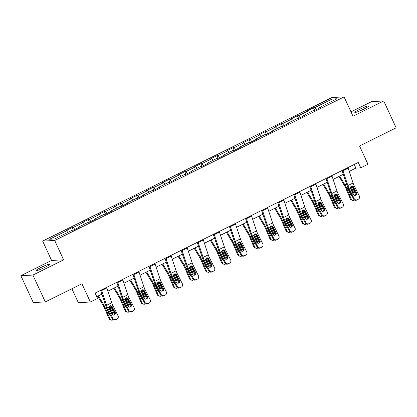 <?xml version="1.0" encoding="UTF-8"?>
<svg xmlns="http://www.w3.org/2000/svg" width="417" height="417" viewBox="0 0 417 417"><rect width="100%" height="100%" fill="white"/><g stroke="black" fill="none" stroke-linecap="round" stroke-linejoin="round"><path stroke-width="0.63" d="M44.942 267.339A7.615 0.803 -24.8 0 0 49.769 264.248A7.615 0.803 -24.8 0 0 40.772 267.547A7.615 0.803 -24.8 0 0 35.945 270.638A7.615 0.803 -24.8 0 0 44.942 267.339M363.817 109.108A7.615 0.803 -24.8 0 0 368.649 106.017A7.615 0.803 -24.8 0 0 359.652 109.317A7.615 0.803 -24.8 0 0 354.82 112.408A7.615 0.803 -24.8 0 0 363.817 109.108M71.886 288.731L78.307 302.622L90.353 302.017L97.573 298.436L95.092 293.062L358.276 162.468L360.757 167.837L367.976 164.256L359.537 145.997L396.15 127.826L383.744 100.977L371.698 101.581L350.989 111.855M20.85 275.679L33.256 302.534L45.302 301.924L32.896 275.069L63.629 259.822L54.695 240.489L42.649 241.094L51.583 260.427L20.85 275.679L32.896 275.069M54.695 240.489L344.077 96.89L332.031 97.5L42.649 241.094M332.177 99.006L314.642 107.706L313.454 107.768L307.266 110.839L308.455 110.776L298.556 115.691L297.368 115.749L291.181 118.819L292.369 118.762L282.465 123.672L281.277 123.734L275.09 126.804L276.278 126.747L266.38 131.657L265.191 131.72L259.004 134.79L260.192 134.727L250.289 139.643L249.1 139.7L242.913 142.77L244.101 142.713L234.203 147.623L233.014 147.686L226.827 150.756L228.016 150.693L218.112 155.609L216.923 155.666L210.736 158.736L211.925 158.679L202.026 163.589L200.838 163.652L194.65 166.722L195.839 166.659L185.94 171.575L184.752 171.632L178.559 174.702L179.748 174.645L169.849 179.555L168.661 179.618L162.474 182.688L163.662 182.625L153.764 187.541L152.575 187.598L146.388 190.668L147.576 190.611L137.673 195.521L136.484 195.583L130.297 198.654L131.485 198.596L121.587 203.506L120.398 203.569L114.211 206.639L115.4 206.577L105.496 211.492L104.307 211.549L98.12 214.619L99.309 214.562L89.41 219.472L88.222 219.535L82.034 222.605L83.223 222.542L73.319 227.458L72.131 227.515L65.943 230.585L67.132 230.528L49.602 239.228L54.549 238.977L72.084 230.278L73.272 230.215L79.459 227.145L78.271 227.208L88.169 222.292L89.358 222.235L95.545 219.165L94.357 219.222L104.26 214.312L105.449 214.249L111.636 211.179L110.448 211.242L120.346 206.326L121.535 206.269L127.722 203.199L126.533 203.256L136.432 198.346L137.62 198.283L143.813 195.213L142.624 195.276L152.523 190.361L153.711 190.303L159.899 187.233L158.71 187.29L168.609 182.38L169.797 182.318L175.984 179.247L174.796 179.31L184.7 174.395L185.888 174.337L192.075 171.262L190.887 171.324L200.785 166.409L201.974 166.352L208.161 163.282L206.973 163.339L216.876 158.429L218.065 158.366L224.252 155.296L223.064 155.359L232.962 150.443L234.151 150.386L240.338 147.316L239.149 147.373L249.053 142.463L250.242 142.4L256.429 139.33L255.24 139.393L265.139 134.477L266.327 134.42L272.515 131.35L271.326 131.407L281.23 126.497L282.418 126.434L288.606 123.364L287.417 123.427L297.316 118.511L298.504 118.454L304.691 115.384L303.503 115.441L313.407 110.531L314.59 110.469L320.782 107.398L319.594 107.461L337.124 98.761L332.177 99.006L331.859 101.373M78.344 227.698L78.271 227.208M73.319 227.458L74.857 229.433M83.223 222.542L84.458 224.137M94.435 219.717L94.357 219.222M89.41 219.472L90.942 221.448M99.309 214.562L100.549 216.152M110.521 211.732L110.448 211.242M105.496 211.492L107.033 213.462M115.4 206.577L116.635 208.172M126.612 203.751L126.533 203.256M121.587 203.506L123.119 205.482M131.485 198.596L132.721 200.186M142.697 195.766L142.624 195.276M137.673 195.521L139.21 197.496M147.576 190.611L148.812 192.201M158.788 187.78L158.71 187.29M153.764 187.541L155.296 189.516M163.662 182.625L164.897 184.22M174.874 179.8L174.796 179.31M169.849 179.555L171.382 181.531M179.748 174.645L180.988 176.235M190.965 171.814L190.887 171.324M185.94 171.575L187.473 173.55M195.839 166.659L197.074 168.254M207.051 163.834L206.973 163.339M202.026 163.589L203.559 165.565M211.925 158.679L213.165 160.269M223.142 155.849L223.064 155.359M218.112 155.609L219.65 157.584M228.016 150.693L229.251 152.288M239.228 147.868L239.149 147.373M234.203 147.623L235.735 149.599M244.101 142.713L245.342 144.303M255.319 139.883L255.24 139.393M250.289 139.643L251.826 141.613M260.192 134.727L261.428 136.323M271.404 131.897L271.326 131.407M266.38 131.657L267.912 133.633M276.278 126.747L277.519 128.337M287.49 123.917L287.417 123.427M282.465 123.672L284.003 125.647M292.369 118.762L293.604 120.351M303.581 115.931L303.503 115.441M298.556 115.691L300.089 117.667M308.455 110.776L309.69 112.371M319.667 107.951L319.594 107.461M314.642 107.706L316.18 109.681M90.353 302.017L81.914 283.758L45.302 301.924M344.077 96.89L353.011 116.223L383.744 100.977M349.206 171.392L355.873 168.082L360.757 167.837M96.754 296.664L101.956 294.084M107.883 291.139L118.042 286.098M123.974 283.159L134.133 278.118M140.06 275.173L150.219 270.133M156.151 267.193L166.31 262.147M172.237 259.207L182.396 254.167M188.328 251.222L198.487 246.181M204.413 243.241L214.573 238.201M220.504 235.256L230.664 230.215M236.59 227.275L246.749 222.235M252.676 219.29L262.835 214.249M268.767 211.31L278.926 206.269M284.853 203.324L295.012 198.283M300.944 195.344L311.103 190.298M317.029 187.358L327.189 182.318M333.12 179.373L343.28 174.332M67.132 230.528L68.372 232.118M354.21 164.486L355.873 168.082M313.454 107.768L314.684 110.427M297.368 115.749L298.593 118.407M281.277 123.734L282.507 126.393M265.191 131.72L266.416 134.373M249.1 139.7L250.33 142.359M233.014 147.686L234.239 150.339M216.923 155.666L218.154 158.324M200.838 163.652L202.068 166.305M184.752 171.632L185.977 174.29M168.661 179.618L169.891 182.276M152.575 187.598L153.8 190.256M136.484 195.583L137.714 198.242M120.398 203.569L121.623 206.222M104.307 211.549L105.537 214.208M88.222 219.535L89.447 222.188M72.131 227.515L73.361 230.174M63.629 259.822L51.583 260.427M347.934 167.598A4.165 1.053 63.6 0 1 348.164 168.228L353.053 183.011A5.947 1.501 -116.4 0 0 354.215 185.794L359.365 196.058A2.382 2.304 59.9 0 1 358.365 199.206L356.686 200.097L358.365 199.206M342.023 170.532L346.657 184.554A8.924 2.257 -116.4 0 0 348.409 188.729L353.553 198.992L354.205 198.617A2.382 2.304 59.9 0 0 357.338 199.722M342.779 170.157A4.165 1.053 63.6 0 1 343.003 170.788L347.893 185.565A5.947 1.501 -116.4 0 0 349.06 188.348L354.205 198.617M355.472 195.307A1.903 1.84 59.9 0 0 355.863 193.066L352.798 186.952L351.766 185.987M356.686 200.097A2.382 2.304 -120.1 0 1 353.553 198.992M358.495 199.138L357.838 199.519A2.382 2.304 -120.1 0 1 357.713 199.587M353.105 186.342L356.514 192.69A1.903 1.84 -120.1 0 1 355.717 195.208A1.903 1.84 -120.1 0 1 353.215 194.327L350.171 187.801L351.197 186.138L352.162 185.961L353.105 186.342L354.215 185.794M339.016 176.448L344.541 185.737A5.947 1.501 63.6 0 1 345.943 188.51L350.301 198.815L351.265 199.107A2.382 2.241 107.1 0 0 354.231 200.223L354.575 200.051M339.719 176.099L344.802 184.648A8.924 2.257 63.6 0 1 346.902 188.802L351.265 199.107M352 186.102A8.924 2.257 63.6 0 1 352.063 186.243L355.758 194.984M351.99 195.87A1.903 1.793 -72.9 0 1 350.567 194.807L347.971 188.666L347.835 187.535M352.063 186.243L350.504 187.202L352.902 192.873L353.866 193.165L351.27 187.03M353.866 193.165A1.903 1.793 -72.9 0 1 353.725 194.963M352.626 200.358L351.667 200.066A2.382 2.241 -72.9 0 1 350.301 198.815M351.197 195.583A1.903 1.793 107.1 0 0 351.792 195.479M353.027 193.952A1.903 1.793 107.1 0 0 352.902 192.873M331.843 175.583A4.165 1.053 63.6 0 1 332.073 176.214L336.962 190.991A5.947 1.501 -116.4 0 0 338.13 193.775L343.274 204.038A2.382 2.304 59.9 0 1 342.279 207.192L340.595 208.078L342.279 207.192M325.932 178.518L330.572 192.534A8.924 2.257 -116.4 0 0 332.318 196.709L337.468 206.978L338.119 206.597A2.382 2.304 59.9 0 0 341.247 207.702M326.688 178.142A4.165 1.053 63.6 0 1 326.918 178.773L331.807 193.551A5.947 1.501 -116.4 0 0 332.974 196.334L338.119 206.597M339.386 203.293A1.903 1.84 59.9 0 0 339.777 201.051L336.712 194.932L335.675 193.973M340.595 208.078A2.382 2.304 -120.1 0 1 337.468 206.978M342.404 207.124L341.752 207.499A2.382 2.304 -120.1 0 1 341.627 207.567M337.019 194.327L340.428 200.671A1.903 1.84 -120.1 0 1 339.631 203.194A1.903 1.84 -120.1 0 1 337.129 202.308L334.085 195.782L335.106 194.119L336.071 193.941L337.019 194.327L338.13 193.775M315.758 183.563A4.165 1.053 63.6 0 1 315.987 184.194L320.876 198.977A5.947 1.501 -116.4 0 0 322.039 201.76L327.189 212.024A2.382 2.304 59.9 0 1 326.193 215.172L324.509 216.063L326.193 215.172M309.847 186.498L314.481 200.52A8.924 2.257 -116.4 0 0 316.232 204.695L321.377 214.958L322.028 214.583A2.382 2.304 59.9 0 0 325.161 215.688M310.602 186.123A4.165 1.053 63.6 0 1 310.827 186.753L315.716 201.536A5.947 1.501 -116.4 0 0 316.884 204.32L322.028 214.583M323.295 211.278A1.903 1.84 59.9 0 0 323.686 209.032L320.621 202.917L319.589 201.953M324.509 216.063A2.382 2.304 -120.1 0 1 321.377 214.958M326.318 215.109L325.667 215.485A2.382 2.304 -120.1 0 1 325.536 215.553M320.928 202.308L324.337 208.656A1.903 1.84 -120.1 0 1 323.54 211.174A1.903 1.84 -120.1 0 1 321.038 210.293L317.994 203.767L319.021 202.104L319.985 201.927L320.928 202.308L322.039 201.76M322.925 184.434L328.455 193.717A5.947 1.501 63.6 0 1 329.852 196.49L334.21 206.796L335.174 207.093A2.382 2.241 107.1 0 0 338.14 208.203L338.489 208.031M323.628 184.085L328.716 192.628A8.924 2.257 63.6 0 1 330.817 196.788L335.174 207.093M335.914 194.087A8.924 2.257 63.6 0 1 335.972 194.228L339.667 202.964M335.904 203.856A1.903 1.793 -72.9 0 1 334.476 202.787L331.88 196.647L331.75 195.516M335.972 194.228L334.418 195.187L336.816 200.853L337.78 201.15L335.179 195.01M337.78 201.15A1.903 1.793 -72.9 0 1 337.64 202.949M336.54 208.344L335.576 208.047A2.382 2.241 -72.9 0 1 334.21 206.796M335.112 203.569A1.903 1.793 107.1 0 0 335.706 203.46M336.941 201.932A1.903 1.793 107.1 0 0 336.816 200.853M306.839 192.414L312.364 201.703A5.947 1.501 63.6 0 1 313.766 204.476L318.124 214.781L319.088 215.073A2.382 2.241 107.1 0 0 322.054 216.188L322.398 216.016M307.543 192.065L312.63 200.613A8.924 2.257 63.6 0 1 314.731 204.768L319.088 215.073M319.823 202.068A8.924 2.257 63.6 0 1 319.886 202.214L323.582 210.95M319.813 211.841A1.903 1.793 -72.9 0 1 318.39 210.773L315.794 204.632L315.664 203.501M319.886 202.214L318.327 203.168L320.725 208.839L321.689 209.136L319.094 202.996M321.689 209.136A1.903 1.793 -72.9 0 1 321.549 210.929M320.449 216.329L319.49 216.032A2.382 2.241 -72.9 0 1 318.124 214.781M319.021 211.549A1.903 1.793 107.1 0 0 319.615 211.445M320.85 209.918A1.903 1.793 107.1 0 0 320.725 208.839M299.667 191.549A4.165 1.053 63.6 0 1 299.896 192.18L304.785 206.957A5.947 1.501 -116.4 0 0 305.953 209.741L311.098 220.009A2.382 2.304 59.9 0 1 310.102 223.158L308.418 224.049L310.102 223.158M293.756 194.484L298.395 208.505A8.924 2.257 -116.4 0 0 300.146 212.675L305.291 222.944L305.942 222.563A2.382 2.304 59.9 0 0 309.07 223.668M294.511 194.108A4.165 1.053 63.6 0 1 294.741 194.739L299.63 209.516A5.947 1.501 -116.4 0 0 300.798 212.3L305.942 222.563M307.209 219.259A1.903 1.84 59.9 0 0 307.6 217.017L304.535 210.903L303.503 209.939M308.418 224.049A2.382 2.304 -120.1 0 1 305.291 222.944M310.227 223.09L309.576 223.47A2.382 2.304 -120.1 0 1 309.45 223.533M304.843 210.293L308.252 216.637A1.903 1.84 -120.1 0 1 307.454 219.16A1.903 1.84 -120.1 0 1 304.952 218.279L301.908 211.747L302.93 210.085L303.894 209.913L304.843 210.293L305.953 209.741M283.581 199.535A4.165 1.053 63.6 0 1 283.81 200.165L288.7 214.943A5.947 1.501 -116.4 0 0 289.862 217.726L295.012 227.99A2.382 2.304 59.9 0 1 294.016 231.143L292.333 232.029L294.016 231.143M277.67 202.464L282.309 216.486A8.924 2.257 -116.4 0 0 284.055 220.661L289.2 230.924L289.857 230.549A2.382 2.304 59.9 0 0 292.984 231.654M278.426 202.089A4.165 1.053 63.6 0 1 278.65 202.719L283.539 217.502A5.947 1.501 -116.4 0 0 284.707 220.285L289.857 230.549M291.118 227.244A1.903 1.84 59.9 0 0 291.509 224.998L288.444 218.883L287.412 217.924M292.333 232.029A2.382 2.304 -120.1 0 1 289.2 230.924M294.141 231.075L293.49 231.451A2.382 2.304 -120.1 0 1 293.365 231.518M288.752 218.273L292.161 224.622A1.903 1.84 -120.1 0 1 291.368 227.145A1.903 1.84 -120.1 0 1 288.861 226.259L285.817 219.733L286.844 218.07L287.808 217.893L288.752 218.273L289.862 217.726M267.49 207.515A4.165 1.053 63.6 0 1 267.719 208.146L272.609 222.923A5.947 1.501 -116.4 0 0 273.776 225.706L278.921 235.975A2.382 2.304 59.9 0 1 277.925 239.123L276.242 240.015L277.925 239.123M261.579 210.449L266.218 224.471A8.924 2.257 -116.4 0 0 267.969 228.646L273.114 238.91L273.766 238.534A2.382 2.304 59.9 0 0 276.893 239.634M262.335 210.074A4.165 1.053 63.6 0 1 262.564 210.705L267.453 225.482A5.947 1.501 -116.4 0 0 268.621 228.266L273.766 238.534M275.032 235.224A1.903 1.84 59.9 0 0 275.423 232.983L272.358 226.869L271.326 225.905M276.242 240.015A2.382 2.304 -120.1 0 1 273.114 238.91M278.05 239.056L277.399 239.436A2.382 2.304 -120.1 0 1 277.274 239.504M272.666 226.259L276.075 232.608A1.903 1.84 -120.1 0 1 275.277 235.125A1.903 1.84 -120.1 0 1 272.775 234.245L269.731 227.713L270.753 226.05L271.717 225.878L272.666 226.259L273.776 225.706M290.753 200.4L296.279 209.688A5.947 1.501 63.6 0 1 297.675 212.456L302.038 222.761L302.997 223.059A2.382 2.241 107.1 0 0 305.963 224.169L306.313 223.997M291.452 200.051L296.539 208.599A8.924 2.257 63.6 0 1 298.64 212.753L302.997 223.059M303.738 210.053A8.924 2.257 63.6 0 1 303.795 210.194L307.491 218.93M303.727 219.822A1.903 1.793 -72.9 0 1 302.299 218.753L299.703 212.618L299.573 211.482M303.795 210.194L302.242 211.153L304.639 216.819L305.604 217.116L303.003 210.976M305.604 217.116A1.903 1.793 -72.9 0 1 305.463 218.915M304.363 224.31L303.399 224.012A2.382 2.241 -72.9 0 1 302.038 222.761M302.935 219.535A1.903 1.793 107.1 0 0 303.529 219.425M304.764 217.903A1.903 1.793 107.1 0 0 304.639 216.819M274.662 208.38L280.188 217.669A5.947 1.501 63.6 0 1 281.59 220.442L285.947 230.747L286.912 231.044A2.382 2.241 107.1 0 0 289.878 232.154L290.222 231.982M275.366 208.031L280.453 216.579A8.924 2.257 63.6 0 1 282.554 220.739L286.912 231.044M287.647 218.039A8.924 2.257 63.6 0 1 287.709 218.18L291.405 226.916M287.636 227.807A1.903 1.793 -72.9 0 1 286.213 226.739L283.617 220.598L283.487 219.467M287.709 218.18L286.151 219.133L288.548 224.805L289.513 225.102L286.917 218.961M289.513 225.102A1.903 1.793 -72.9 0 1 289.372 226.9M288.272 232.295L287.313 231.998A2.382 2.241 -72.9 0 1 285.947 230.747M286.844 227.515A1.903 1.793 107.1 0 0 287.438 227.411M288.673 225.884A1.903 1.793 107.1 0 0 288.548 224.805M258.576 216.366L264.102 225.654A5.947 1.501 63.6 0 1 265.499 228.422L269.862 238.727L270.821 239.024A2.382 2.241 107.1 0 0 273.787 240.135L274.136 239.963M259.28 216.016L264.362 224.565A8.924 2.257 63.6 0 1 266.463 228.719L270.821 239.024M271.561 226.019A8.924 2.257 63.6 0 1 271.618 226.16L275.314 234.896M271.55 235.787A1.903 1.793 -72.9 0 1 270.127 234.719L267.526 228.584L267.396 227.453M271.618 226.16L270.065 227.119L272.463 232.785L273.427 233.082L270.831 226.942M273.427 233.082A1.903 1.793 -72.9 0 1 273.286 234.88M272.186 240.275L271.222 239.978A2.382 2.241 -72.9 0 1 269.862 238.727M270.758 235.501A1.903 1.793 107.1 0 0 271.352 235.391M272.588 233.869A1.903 1.793 107.1 0 0 272.463 232.785M251.404 215.5A4.165 1.053 63.6 0 1 251.633 216.131L256.523 230.909A5.947 1.501 -116.4 0 0 257.69 233.692L262.835 243.955A2.382 2.304 59.9 0 1 261.84 247.109L260.156 247.995L261.84 247.109M245.493 218.435L250.132 232.451A8.924 2.257 -116.4 0 0 251.878 236.627L257.028 246.895L257.68 246.515A2.382 2.304 59.9 0 0 260.807 247.62M246.249 218.06A4.165 1.053 63.6 0 1 246.478 218.69L251.368 233.468A5.947 1.501 -116.4 0 0 252.53 236.251L257.68 246.515M258.941 243.21A1.903 1.84 59.9 0 0 259.332 240.963L256.267 234.849L255.235 233.89M260.156 247.995A2.382 2.304 -120.1 0 1 257.028 246.895M261.965 247.041L261.313 247.417A2.382 2.304 -120.1 0 1 261.188 247.484M256.575 234.245L259.989 240.588A1.903 1.84 -120.1 0 1 259.192 243.111A1.903 1.84 -120.1 0 1 256.684 242.225L253.64 235.699L254.667 234.036L255.631 233.859L256.575 234.245L257.69 233.692M242.486 224.346L248.011 233.635A5.947 1.501 63.6 0 1 249.413 236.408L253.771 246.713L254.735 247.01A2.382 2.241 107.1 0 0 257.701 248.12L258.045 247.948M243.189 224.002L248.277 232.545A8.924 2.257 63.6 0 1 250.377 236.705L254.735 247.01M255.47 234.005A8.924 2.257 63.6 0 1 255.532 234.145L259.228 242.882M255.459 243.773A1.903 1.793 -72.9 0 1 254.036 242.704L251.441 236.564L251.31 235.433M255.532 234.145L253.979 235.105L256.372 240.771L257.336 241.068L254.74 234.927M257.336 241.068A1.903 1.793 -72.9 0 1 257.195 242.866M256.101 248.261L255.136 247.964A2.382 2.241 -72.9 0 1 253.771 246.713M254.667 243.486A1.903 1.793 107.1 0 0 255.261 243.377M256.497 241.85A1.903 1.793 107.1 0 0 256.372 240.771M235.318 223.481A4.165 1.053 63.6 0 1 235.542 224.111L240.432 238.889A5.947 1.501 -116.4 0 0 241.599 241.672L246.744 251.941A2.382 2.304 59.9 0 1 245.749 255.089L244.065 255.981L245.749 255.089M229.402 226.415L234.041 240.437A8.924 2.257 -116.4 0 0 235.793 244.612L240.937 254.876L241.589 254.5A2.382 2.304 59.9 0 0 244.716 255.6M230.158 226.04A4.165 1.053 63.6 0 1 230.387 226.671L235.277 241.448A5.947 1.501 -116.4 0 0 236.444 244.232L241.589 254.5M242.856 251.19A1.903 1.84 59.9 0 0 243.247 248.949L240.182 242.835L239.149 241.87M244.065 255.981A2.382 2.304 -120.1 0 1 240.937 254.876M245.874 255.022L245.222 255.402A2.382 2.304 -120.1 0 1 245.097 255.47M240.489 242.225L243.898 248.574A1.903 1.84 -120.1 0 1 243.101 251.091A1.903 1.84 -120.1 0 1 240.599 250.21L237.554 243.684L238.576 242.022L239.546 241.844L240.489 242.225L241.599 241.672M226.4 232.332L231.925 241.62A5.947 1.501 63.6 0 1 233.327 244.388L237.685 254.693L238.644 254.99A2.382 2.241 107.1 0 0 241.61 256.106L241.959 255.934M227.103 231.982L232.186 240.531A8.924 2.257 63.6 0 1 234.286 244.685L238.644 254.99M239.384 241.985A8.924 2.257 63.6 0 1 239.447 242.126L243.137 250.862M239.374 251.753A1.903 1.793 -72.9 0 1 237.951 250.685L235.355 244.55L235.219 243.419M239.447 242.126L237.888 243.085L240.286 248.756L241.25 249.048L238.654 242.913M241.25 249.048A1.903 1.793 -72.9 0 1 241.109 250.846M240.01 256.241L239.045 255.949A2.382 2.241 -72.9 0 1 237.685 254.693M238.581 251.467A1.903 1.793 107.1 0 0 239.176 251.357M240.411 249.835A1.903 1.793 107.1 0 0 240.286 248.756M219.227 231.466A4.165 1.053 63.6 0 1 219.457 232.097L224.346 246.874A5.947 1.501 -116.4 0 0 225.514 249.658L230.658 259.921A2.382 2.304 59.9 0 1 229.663 263.075L227.979 263.961L229.663 263.075M213.316 234.401L217.955 248.417A8.924 2.257 -116.4 0 0 219.702 252.593L224.852 262.861L225.503 262.481A2.382 2.304 59.9 0 0 228.631 263.586M214.072 234.026A4.165 1.053 63.6 0 1 214.302 234.656L219.191 249.434A5.947 1.501 -116.4 0 0 220.353 252.217L225.503 262.481M226.77 259.176A1.903 1.84 59.9 0 0 227.161 256.935L224.091 250.815L223.059 249.856M227.979 263.961A2.382 2.304 -120.1 0 1 224.852 262.861M229.788 263.007L229.136 263.382A2.382 2.304 -120.1 0 1 229.011 263.45M224.398 250.21L227.812 256.554A1.903 1.84 -120.1 0 1 227.015 259.077A1.903 1.84 -120.1 0 1 224.508 258.191L221.463 251.665L222.49 250.002L223.455 249.825L224.398 250.21L225.514 249.658M210.309 240.317L215.834 249.601A5.947 1.501 63.6 0 1 217.236 252.374L221.594 262.679L222.558 262.976A2.382 2.241 107.1 0 0 225.524 264.086L225.873 263.914M211.012 239.968L216.1 248.511A8.924 2.257 63.6 0 1 218.2 252.671L222.558 262.976M223.293 249.971A8.924 2.257 63.6 0 1 223.356 250.111L227.051 258.848M223.283 259.739A1.903 1.793 -72.9 0 1 221.86 258.67L219.264 252.53L219.133 251.399M223.356 250.111L221.802 251.07L224.2 256.736L225.159 257.034L222.563 250.893M225.159 257.034A1.903 1.793 -72.9 0 1 225.018 258.832M223.924 264.227L222.959 263.93A2.382 2.241 -72.9 0 1 221.594 262.679M222.49 259.452A1.903 1.793 107.1 0 0 223.085 259.343M224.32 257.815A1.903 1.793 107.1 0 0 224.2 256.736M203.142 239.447A4.165 1.053 63.6 0 1 203.366 240.077L208.255 254.86A5.947 1.501 -116.4 0 0 209.423 257.643L214.567 267.907A2.382 2.304 59.9 0 1 213.572 271.055L211.888 271.947L213.572 271.055M197.225 242.381L201.864 256.403A8.924 2.257 -116.4 0 0 203.616 260.578L208.761 270.841L209.412 270.466A2.382 2.304 59.9 0 0 212.54 271.571M197.981 242.006A4.165 1.053 63.6 0 1 198.211 242.637L203.1 257.414A5.947 1.501 -116.4 0 0 204.267 260.198L209.412 270.466M210.679 267.156A1.903 1.84 59.9 0 0 211.07 264.915L208.005 258.801L206.973 257.836M211.888 271.947A2.382 2.304 -120.1 0 1 208.761 270.841M213.697 270.987L213.045 271.368A2.382 2.304 -120.1 0 1 212.92 271.436M208.312 258.191L211.721 264.54A1.903 1.84 -120.1 0 1 210.924 267.057A1.903 1.84 -120.1 0 1 208.422 266.176L205.378 259.65L206.399 257.987L207.369 257.81L208.312 258.191L209.423 257.643M194.223 248.297L199.748 257.586A5.947 1.501 63.6 0 1 201.15 260.359L205.508 270.664L206.472 270.956A2.382 2.241 107.1 0 0 209.438 272.072L209.782 271.9M194.927 247.948L200.009 256.497A8.924 2.257 63.6 0 1 202.109 260.651L206.472 270.956M207.207 257.951A8.924 2.257 63.6 0 1 207.27 258.092L210.96 266.833M207.197 267.719A1.903 1.793 -72.9 0 1 205.774 266.656L203.178 260.516L203.043 259.384M207.27 258.092L205.711 259.051L208.109 264.722L209.073 265.014L206.478 258.879M209.073 265.014A1.903 1.793 -72.9 0 1 208.933 266.812M207.833 272.207L206.868 271.915A2.382 2.241 -72.9 0 1 205.508 270.664M206.405 267.433A1.903 1.793 107.1 0 0 206.999 267.328M208.234 265.801A1.903 1.793 107.1 0 0 208.109 264.722M187.051 247.432A4.165 1.053 63.6 0 1 187.28 248.063L192.169 262.84A5.947 1.501 -116.4 0 0 193.337 265.624L198.482 275.892A2.382 2.304 59.9 0 1 197.486 279.041L195.802 279.932L197.486 279.041M181.14 250.367L185.779 264.383A8.924 2.257 -116.4 0 0 187.525 268.558L192.675 278.827L193.326 278.447A2.382 2.304 59.9 0 0 196.454 279.552M181.895 249.992A4.165 1.053 63.6 0 1 182.125 250.622L187.014 265.4A5.947 1.501 -116.4 0 0 188.176 268.183L193.326 278.447M194.593 275.142A1.903 1.84 59.9 0 0 194.984 272.9L191.914 266.786L190.882 265.822M195.802 279.932A2.382 2.304 -120.1 0 1 192.675 278.827M197.611 278.973L196.96 279.348A2.382 2.304 -120.1 0 1 196.834 279.416M192.227 266.176L195.636 272.52A1.903 1.84 -120.1 0 1 194.838 275.043A1.903 1.84 -120.1 0 1 192.336 274.157L189.292 267.631L190.314 265.968L191.278 265.791L192.227 266.176L193.337 265.624M178.132 256.283L183.657 265.566A5.947 1.501 63.6 0 1 185.059 268.339L189.417 278.645L190.381 278.942A2.382 2.241 107.1 0 0 193.347 280.052L193.697 279.88M178.836 255.934L183.923 264.477A8.924 2.257 63.6 0 1 186.024 268.637L190.381 278.942M191.122 265.937A8.924 2.257 63.6 0 1 191.179 266.077L194.875 274.813M191.106 275.705A1.903 1.793 -72.9 0 1 189.683 274.636L187.087 268.496L186.957 267.365M191.179 266.077L189.626 267.036L192.023 272.702L192.982 272.999L190.387 266.859M192.982 272.999A1.903 1.793 -72.9 0 1 192.842 274.798M191.747 280.193L190.783 279.896A2.382 2.241 -72.9 0 1 189.417 278.645M190.314 275.418A1.903 1.793 107.1 0 0 190.908 275.309M192.143 273.787A1.903 1.793 107.1 0 0 192.023 272.702M170.965 255.412A4.165 1.053 63.6 0 1 171.189 256.043L176.083 270.826A5.947 1.501 -116.4 0 0 177.246 273.609L182.396 283.873A2.382 2.304 59.9 0 1 181.395 287.026L179.711 287.912L181.395 287.026M165.049 258.347L169.688 272.369A8.924 2.257 -116.4 0 0 171.439 276.544L176.584 286.807L177.235 286.432A2.382 2.304 59.9 0 0 180.368 287.537M165.804 257.972A4.165 1.053 63.6 0 1 166.034 258.603L170.923 273.385A5.947 1.501 -116.4 0 0 172.091 276.169L177.235 286.432M178.502 283.127A1.903 1.84 59.9 0 0 178.893 280.881L175.828 274.767L174.796 273.802M179.711 287.912A2.382 2.304 -120.1 0 1 176.584 286.807M181.525 286.959L180.869 287.334A2.382 2.304 -120.1 0 1 180.743 287.402M176.136 274.157L179.545 280.505A1.903 1.84 -120.1 0 1 178.747 283.023A1.903 1.84 -120.1 0 1 176.245 282.142L173.201 275.616L174.228 273.953L175.192 273.776L176.136 274.157L177.246 273.609M162.046 264.263L167.571 273.552A5.947 1.501 63.6 0 1 168.974 276.325L173.331 286.63L174.296 286.922A2.382 2.241 107.1 0 0 177.261 288.038L177.606 287.866M162.75 263.914L167.832 272.463A8.924 2.257 63.6 0 1 169.933 276.617L174.296 286.922M175.031 273.917A8.924 2.257 63.6 0 1 175.093 274.063L178.789 282.799M175.02 283.69A1.903 1.793 -72.9 0 1 173.597 282.622L171.001 276.481L170.866 275.35M175.093 274.063L173.535 275.017L175.932 280.688L176.897 280.985L174.301 274.845M176.897 280.985A1.903 1.793 -72.9 0 1 176.756 282.778M175.656 288.178L174.692 287.881A2.382 2.241 -72.9 0 1 173.331 286.63M174.228 283.398A1.903 1.793 107.1 0 0 174.822 283.294M176.057 281.767A1.903 1.793 107.1 0 0 175.932 280.688M154.874 263.398A4.165 1.053 63.6 0 1 155.103 264.029L159.992 278.806A5.947 1.501 -116.4 0 0 161.16 281.59L166.305 291.858A2.382 2.304 59.9 0 1 165.309 295.007L163.626 295.898L165.309 295.007M148.963 266.333L153.602 280.354A8.924 2.257 -116.4 0 0 155.348 284.524L160.498 294.793L161.15 294.418A2.382 2.304 59.9 0 0 164.277 295.517M149.719 265.957A4.165 1.053 63.6 0 1 149.948 266.588L154.837 281.366A5.947 1.501 -116.4 0 0 156.005 284.149L161.15 294.418M162.416 291.108A1.903 1.84 59.9 0 0 162.807 288.866L159.742 282.752L158.705 281.788M163.626 295.898A2.382 2.304 -120.1 0 1 160.498 294.793M165.434 294.939L164.783 295.319A2.382 2.304 -120.1 0 1 164.658 295.382M160.05 282.142L163.459 288.486A1.903 1.84 -120.1 0 1 162.661 291.009A1.903 1.84 -120.1 0 1 160.159 290.128L157.115 283.596L158.137 281.934L159.101 281.762L160.05 282.142L161.16 281.59M145.955 272.249L151.486 281.538A5.947 1.501 63.6 0 1 152.883 284.305L157.24 294.611L158.205 294.908A2.382 2.241 107.1 0 0 161.171 296.018L161.52 295.846M146.659 271.9L151.746 280.448A8.924 2.257 63.6 0 1 153.847 284.603L158.205 294.908M158.945 281.902A8.924 2.257 63.6 0 1 159.002 282.043L162.698 290.779M158.934 291.671A1.903 1.793 -72.9 0 1 157.506 290.602L154.91 284.467L154.78 283.331M159.002 282.043L157.449 283.002L159.847 288.668L160.806 288.965L158.21 282.825M160.806 288.965A1.903 1.793 -72.9 0 1 160.665 290.764M159.57 296.159L158.606 295.862A2.382 2.241 -72.9 0 1 157.24 294.611M158.142 291.384A1.903 1.793 107.1 0 0 158.736 291.274M159.972 289.752A1.903 1.793 107.1 0 0 159.847 288.668M138.788 271.384A4.165 1.053 63.6 0 1 139.017 272.014L143.907 286.792A5.947 1.501 -116.4 0 0 145.069 289.575L150.219 299.839A2.382 2.304 59.9 0 1 149.223 302.992L147.54 303.878L149.223 302.992M132.877 274.313L137.511 288.335A8.924 2.257 -116.4 0 0 139.262 292.51L144.407 302.773L145.059 302.398A2.382 2.304 59.9 0 0 148.191 303.503M133.633 273.938A4.165 1.053 63.6 0 1 133.857 274.568L138.746 289.351A5.947 1.501 -116.4 0 0 139.914 292.135L145.059 302.398M146.325 299.093A1.903 1.84 59.9 0 0 146.716 296.847L143.651 290.732L142.619 289.773M147.54 303.878A2.382 2.304 -120.1 0 1 144.407 302.773M149.349 302.924L148.697 303.3A2.382 2.304 -120.1 0 1 148.567 303.368M143.959 290.128L147.368 296.471A1.903 1.84 -120.1 0 1 146.57 298.994A1.903 1.84 -120.1 0 1 144.068 298.108L141.024 291.582L142.051 289.919L143.015 289.742L143.959 290.128L145.069 289.575M129.869 280.229L135.395 289.518A5.947 1.501 63.6 0 1 136.797 292.291L141.155 302.596L142.119 302.893A2.382 2.241 107.1 0 0 145.085 304.003L145.429 303.831M130.573 279.88L135.655 288.428A8.924 2.257 63.6 0 1 137.761 292.588L142.119 302.893M142.854 289.888A8.924 2.257 63.6 0 1 142.916 290.029L146.612 298.765M142.843 299.656A1.903 1.793 -72.9 0 1 141.42 298.588L138.825 292.447L138.694 291.316M142.916 290.029L141.358 290.983L143.756 296.654L144.72 296.951L142.124 290.811M144.72 296.951A1.903 1.793 -72.9 0 1 144.579 298.749M143.479 304.144L142.52 303.847A2.382 2.241 -72.9 0 1 141.155 302.596M142.051 299.364A1.903 1.793 107.1 0 0 142.645 299.26M143.881 297.733A1.903 1.793 107.1 0 0 143.756 296.654M122.697 279.364A4.165 1.053 63.6 0 1 122.926 279.995L127.816 294.772A5.947 1.501 -116.4 0 0 128.983 297.556L134.128 307.824A2.382 2.304 59.9 0 1 133.132 310.973L131.449 311.864L133.132 310.973M116.786 282.299L121.425 296.32A8.924 2.257 -116.4 0 0 123.177 300.495L128.321 310.759L128.973 310.384A2.382 2.304 59.9 0 0 132.1 311.483M117.542 281.923A4.165 1.053 63.6 0 1 117.771 282.554L122.661 297.331A5.947 1.501 -116.4 0 0 123.828 300.115L128.973 310.384M130.24 307.074A1.903 1.84 59.9 0 0 130.63 304.832L127.566 298.718L126.528 297.754M131.449 311.864A2.382 2.304 -120.1 0 1 128.321 310.759M133.258 310.905L132.606 311.285A2.382 2.304 -120.1 0 1 132.481 311.353M127.873 298.108L131.282 304.457A1.903 1.84 -120.1 0 1 130.485 306.975A1.903 1.84 -120.1 0 1 127.983 306.094L124.938 299.562L125.96 297.9L126.924 297.728L127.873 298.108L128.983 297.556M113.778 288.215L119.309 297.503A5.947 1.501 63.6 0 1 120.706 300.271L125.064 310.576L126.028 310.873A2.382 2.241 107.1 0 0 128.994 311.984L129.343 311.812M114.482 287.866L119.57 296.414A8.924 2.257 63.6 0 1 121.67 300.568L126.028 310.873M126.768 297.868A8.924 2.257 63.6 0 1 126.825 298.009L130.521 306.745M126.758 307.637A1.903 1.793 -72.9 0 1 125.329 306.568L122.734 300.433L122.603 299.302M126.825 298.009L125.272 298.968L127.67 304.634L128.634 304.931L126.033 298.796M128.634 304.931A1.903 1.793 -72.9 0 1 128.493 306.73M127.394 312.124L126.429 311.827A2.382 2.241 -72.9 0 1 125.064 310.576M125.965 307.35A1.903 1.793 107.1 0 0 126.559 307.24M127.795 305.718A1.903 1.793 107.1 0 0 127.67 304.634M106.611 287.349A4.165 1.053 63.6 0 1 106.841 287.98L111.73 302.758A5.947 1.501 -116.4 0 0 112.892 305.541L118.042 315.805A2.382 2.304 59.9 0 1 117.047 318.958L115.363 319.844L117.047 318.958M100.7 290.284L105.339 304.301A8.924 2.257 -116.4 0 0 107.086 308.476L112.23 318.744L112.882 318.364A2.382 2.304 59.9 0 0 116.015 319.469M101.456 289.909A4.165 1.053 63.6 0 1 101.68 290.54L106.57 305.317A5.947 1.501 -116.4 0 0 107.737 308.1L112.882 318.364M114.149 315.059A1.903 1.84 59.9 0 0 114.539 312.813L111.475 306.698L110.442 305.739M115.363 319.844A2.382 2.304 -120.1 0 1 112.23 318.744M117.172 318.89L116.52 319.266A2.382 2.304 -120.1 0 1 116.395 319.333M111.782 306.094L115.191 312.437A1.903 1.84 -120.1 0 1 114.394 314.96A1.903 1.84 -120.1 0 1 111.892 314.074L108.847 307.548L109.874 305.885L110.839 305.708L111.782 306.094L112.892 305.541M97.693 296.2L103.218 305.484A5.947 1.501 63.6 0 1 104.62 308.257L108.978 318.562L109.942 318.859A2.382 2.241 107.1 0 0 112.908 319.969L113.252 319.797M98.396 295.851L103.484 304.394A8.924 2.257 63.6 0 1 105.584 308.554L109.942 318.859M110.677 305.854A8.924 2.257 63.6 0 1 110.74 305.995L114.435 314.731M110.667 315.622A1.903 1.793 -72.9 0 1 109.244 314.554L106.648 308.413L106.517 307.282M110.74 305.995L109.181 306.954L111.579 312.62L112.543 312.917L109.947 306.776M112.543 312.917A1.903 1.793 -72.9 0 1 112.402 314.715M111.303 320.11L110.343 319.813A2.382 2.241 -72.9 0 1 108.978 318.562M109.874 315.335A1.903 1.793 107.1 0 0 110.469 315.226M111.704 313.699A1.903 1.793 107.1 0 0 111.579 312.62M349.06 188.348L350.171 187.801M347.893 185.565L353.053 183.011M343.003 170.788L348.164 168.228M355.863 193.066L356.514 192.69M353.684 187.04L352.798 186.952M346.423 183.845L344.802 184.648M347.861 188.328L346.902 188.802M332.974 196.334L334.085 195.782M331.807 193.551L336.962 190.991M326.918 178.773L332.073 176.214M339.777 201.051L340.428 200.671M337.598 195.026L336.712 194.932M316.884 204.32L317.994 203.767M315.716 201.536L320.876 198.977M310.827 186.753L315.987 184.194M323.686 209.032L324.337 208.656M321.507 203.011L320.621 202.917M330.337 191.825L328.716 192.628M331.776 196.313L330.817 196.788M314.246 199.811L312.63 200.613M315.685 204.294L314.731 204.768M300.798 212.3L301.908 211.747M299.63 209.516L304.785 206.957M294.741 194.739L299.896 192.18M307.6 217.017L308.252 216.637M305.421 210.992L304.535 210.903M284.707 220.285L285.817 219.733M283.539 217.502L288.7 214.943M278.65 202.719L283.81 200.165M291.509 224.998L292.161 224.622M289.33 218.977L288.444 218.883M268.621 228.266L269.731 227.713M267.453 225.482L272.609 222.923M262.564 210.705L267.719 208.146M275.423 232.983L276.075 232.608M273.244 226.957L272.358 226.869M298.16 207.791L296.539 208.599M299.599 212.279L298.64 212.753M282.069 215.777L280.453 216.579M283.508 220.259L282.554 220.739M265.983 223.757L264.362 224.565M267.422 228.245L266.463 228.719M252.53 236.251L253.64 235.699M251.368 233.468L256.523 230.909M246.478 218.69L251.633 216.131M259.332 240.963L259.989 240.588M257.153 234.943L256.267 234.849M249.898 231.743L248.277 232.545M251.331 236.23L250.377 236.705M236.444 244.232L237.554 243.684M235.277 241.448L240.432 238.889M230.387 226.671L235.542 224.111M243.247 248.949L243.898 248.574M241.068 242.923L240.182 242.835M233.807 239.723L232.186 240.531M235.245 244.211L234.286 244.685M220.353 252.217L221.463 251.665M219.191 249.434L224.346 246.874M214.302 234.656L219.457 232.097M227.161 256.935L227.812 256.554M224.982 250.909L224.091 250.815M217.721 247.708L216.1 248.511M219.154 252.196L218.2 252.671M204.267 260.198L205.378 259.65M203.1 257.414L208.255 254.86M198.211 242.637L203.366 240.077M211.07 264.915L211.721 264.54M208.891 258.894L208.005 258.801M201.63 255.694L200.009 256.497M203.069 260.177L202.109 260.651M188.176 268.183L189.292 267.631M187.014 265.4L192.169 262.84M182.125 250.622L187.28 248.063M194.984 272.9L195.636 272.52M192.805 266.875L191.914 266.786M185.544 263.674L183.923 264.477M186.978 268.162L186.024 268.637M172.091 276.169L173.201 275.616M170.923 273.385L176.083 270.826M166.034 258.603L171.189 256.043M178.893 280.881L179.545 280.505M176.714 274.86L175.828 274.767M169.453 271.66L167.832 272.463M170.892 276.143L169.933 276.617M156.005 284.149L157.115 283.596M154.837 281.366L159.992 278.806M149.948 266.588L155.103 264.029M162.807 288.866L163.459 288.486M160.628 282.841L159.742 282.752M153.367 279.64L151.746 280.448M154.806 284.128L153.847 284.603M139.914 292.135L141.024 291.582M138.746 289.351L143.907 286.792M133.857 274.568L139.017 272.014M146.716 296.847L147.368 296.471M144.537 290.826L143.651 290.732M137.276 287.626L135.655 288.428M138.715 292.108L137.761 292.588M123.828 300.115L124.938 299.562M122.661 297.331L127.816 294.772M117.771 282.554L122.926 279.995M130.63 304.832L131.282 304.457M128.452 298.807L127.566 298.718M121.191 295.606L119.57 296.414M122.629 300.094L121.67 300.568M107.737 308.1L108.847 307.548M106.57 305.317L111.73 302.758M101.68 290.54L106.841 287.98M114.539 312.813L115.191 312.437M112.361 306.792L111.475 306.698M105.1 303.592L103.484 304.394M106.538 308.08L105.584 308.554"/></g></svg>
